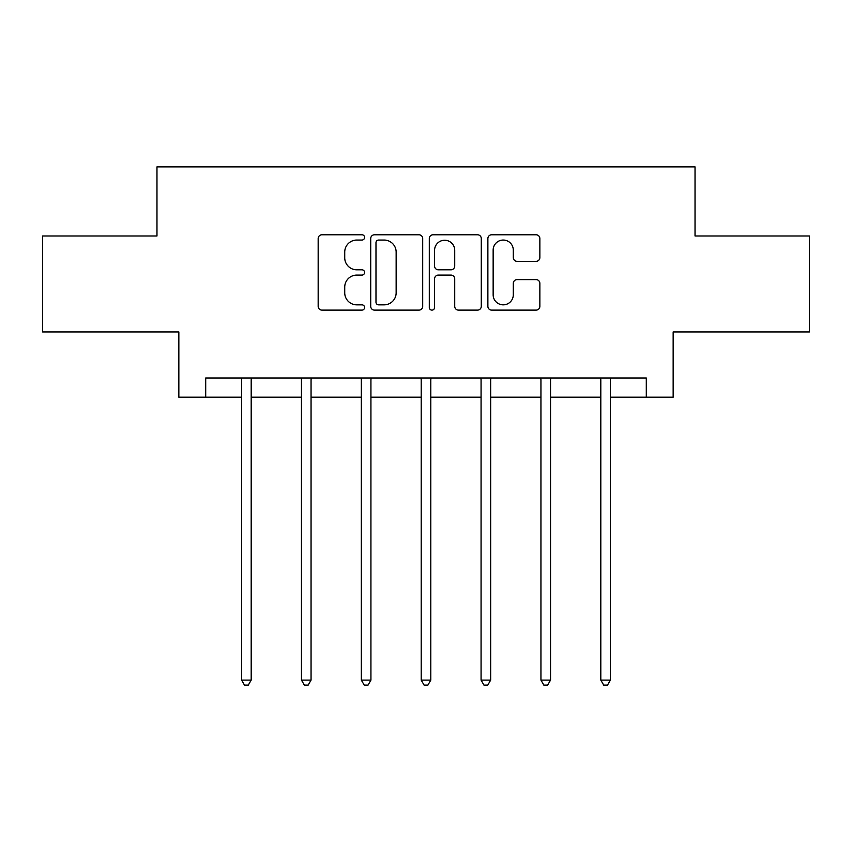 <?xml version="1.0" encoding="UTF-8"?>
<svg xmlns="http://www.w3.org/2000/svg" width="852" height="852" viewBox="0 0 852 852"><rect width="100%" height="100%" fill="white"/><g stroke="black" fill="none" stroke-linecap="round" stroke-linejoin="round"><path stroke-width="1.28" d="M364.592 237.41A2.641 2.641 0 0 0 361.962 234.779L321.939 234.779A3.77 3.77 0 0 0 318.169 238.549L318.169 306.347A3.77 3.77 0 0 0 321.939 310.117L361.962 310.117A2.641 2.641 0 0 0 364.592 307.487A2.641 2.641 0 0 0 361.962 304.846L356.775 304.846A12.056 12.056 0 0 1 344.73 292.79L344.73 287.135A12.056 12.056 0 0 1 356.775 275.089L361.962 275.089A2.641 2.641 0 0 0 364.592 272.448A2.641 2.641 0 0 0 361.962 269.807L356.775 269.807A12.056 12.056 0 0 1 344.73 257.751L344.73 252.107A12.056 12.056 0 0 1 356.775 240.051L361.962 240.051A2.641 2.641 0 0 0 364.592 237.41M536.089 261.34A3.77 3.77 0 0 0 539.859 257.57L539.859 238.549A3.77 3.77 0 0 0 536.089 234.779L491.647 234.779A3.77 3.77 0 0 0 487.877 238.549L487.877 306.347A3.77 3.77 0 0 0 491.647 310.117L536.089 310.117A3.77 3.77 0 0 0 539.859 306.347L539.859 283.375A3.77 3.77 0 0 0 536.089 279.605L517.068 279.605A3.77 3.77 0 0 0 513.298 283.375L513.298 294.771A10.075 10.075 0 0 1 503.223 304.846A10.075 10.075 0 0 1 493.148 294.771L493.148 250.126A10.075 10.075 0 0 1 503.223 240.051A10.075 10.075 0 0 1 513.298 250.126L513.298 257.57A3.77 3.77 0 0 0 517.068 261.34L536.089 261.34M205.705 397.181L205.705 377.99L646.295 377.99L646.295 397.181L673.155 397.181L673.155 331.939L809.4 331.939L809.4 235.993L695.03 235.993L695.03 166.907L156.97 166.907L156.97 235.993L42.6 235.993L42.6 331.939L178.845 331.939L178.845 397.181L241.595 397.181M422.698 238.549A3.77 3.77 0 0 0 418.939 234.779L374.486 234.779A3.77 3.77 0 0 0 370.716 238.549L370.716 306.347A3.77 3.77 0 0 0 374.486 310.117L418.939 310.117A3.77 3.77 0 0 0 422.698 306.347L422.698 238.549M433.061 234.779L477.514 234.779A3.77 3.77 0 0 1 481.284 238.549L481.284 306.347A3.77 3.77 0 0 1 477.514 310.117L458.493 310.117A3.77 3.77 0 0 1 454.723 306.347L454.723 278.849A3.77 3.77 0 0 0 450.953 275.089L438.333 275.089A3.77 3.77 0 0 0 434.573 278.849L434.573 307.487A2.641 2.641 0 0 1 431.932 310.117A2.641 2.641 0 0 1 429.301 307.487L429.301 238.549A3.77 3.77 0 0 1 433.061 234.779M251.191 397.181L301.459 397.181M311.055 397.181L361.333 397.181M370.929 397.181L421.207 397.181M430.792 397.181L481.071 397.181M490.667 397.181L540.945 397.181M550.541 397.181L600.809 397.181M610.405 397.181L646.295 397.181M378.629 240.051A2.641 2.641 0 0 0 375.988 242.692L375.988 302.204A2.641 2.641 0 0 0 378.629 304.846L384.092 304.846A12.056 12.056 0 0 0 396.148 292.79L396.148 252.107A12.056 12.056 0 0 0 384.092 240.051L378.629 240.051M454.723 250.318A10.075 10.075 0 0 0 444.648 240.243A10.075 10.075 0 0 0 434.573 250.318L434.573 266.048A3.77 3.77 0 0 0 438.333 269.807L450.953 269.807A3.77 3.77 0 0 0 454.723 266.048L454.723 250.318M251.691 377.99L251.468 378.554A3.834 3.834 0 0 0 251.191 379.981L251.191 680.098L241.595 680.098L241.595 379.981A3.834 3.834 0 0 0 241.318 378.554L241.084 377.99M251.191 680.098L248.305 685.093L244.471 685.093L241.595 680.098M311.566 377.99L311.331 378.554A3.834 3.834 0 0 0 311.055 379.981L311.055 680.098L301.459 680.098L301.459 379.981A3.834 3.834 0 0 0 301.182 378.554L300.958 377.99M311.055 680.098L308.179 685.093L304.345 685.093L301.459 680.098M371.429 377.99L371.206 378.554A3.834 3.834 0 0 0 370.929 379.981L370.929 680.098L361.333 680.098L361.333 379.981A3.834 3.834 0 0 0 361.056 378.554L360.833 377.99M370.929 680.098L368.053 685.093L364.209 685.093L361.333 680.098M431.304 377.99L431.08 378.554A3.834 3.834 0 0 0 430.792 379.981L430.792 680.098L421.207 680.098L421.207 379.981A3.834 3.834 0 0 0 420.92 378.554L420.696 377.99M430.792 680.098L427.917 685.093L424.083 685.093L421.207 680.098M491.167 377.99L490.944 378.554A3.834 3.834 0 0 0 490.667 379.981L490.667 680.098L481.071 680.098L481.071 379.981A3.834 3.834 0 0 0 480.794 378.554L480.571 377.99M490.667 680.098L487.791 685.093L483.947 685.093L481.071 680.098M551.042 377.99L550.818 378.554A3.834 3.834 0 0 0 550.541 379.981L550.541 680.098L540.945 680.098L540.945 379.981A3.834 3.834 0 0 0 540.669 378.554L540.434 377.99M550.541 680.098L547.655 685.093L543.821 685.093L540.945 680.098M610.916 377.99L610.682 378.554A3.834 3.834 0 0 0 610.405 379.981L610.405 680.098L600.809 680.098L600.809 379.981A3.834 3.834 0 0 0 600.532 378.554L600.309 377.99M610.405 680.098L607.529 685.093L603.695 685.093L600.809 680.098"/></g></svg>
